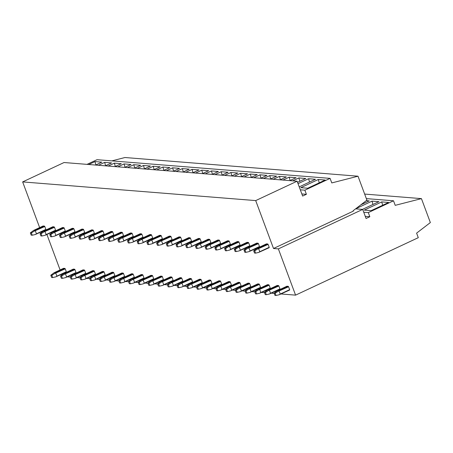 <?xml version="1.0" encoding="UTF-8"?>
<svg xmlns="http://www.w3.org/2000/svg" width="453" height="453" viewBox="0 0 453 453"><rect width="100%" height="100%" fill="white"/><g stroke="black" fill="none" stroke-linecap="round" stroke-linejoin="round"><path stroke-width="0.68" d="M22.65 181.908L255.702 200.594L297.111 181.206L64.054 162.525L22.65 181.908L39.643 227.599M41.257 231.936L41.472 232.531M300.311 189.813L304.869 190.181L330.09 178.374L97.033 159.688L87.044 164.365M330.09 178.374L331.783 182.927L358.012 176.206L124.954 157.519L111.868 160.877M295.571 295.135L418.289 237.678L416.601 233.136L430.35 222.57L421.443 198.624L395.214 205.345L393.521 200.787L368.3 212.599L369.835 216.727L366.069 218.488L362.694 209.405L278.374 248.884L295.571 295.135L281.222 293.986M67.588 276.857L70.328 277.077M77.299 277.632L80.039 277.853M87.01 278.414L89.751 278.635M96.721 279.19L99.462 279.41M106.427 279.971L109.173 280.192M116.138 280.747L118.884 280.968M125.849 281.528L128.59 281.749M135.56 282.304L138.301 282.525M145.271 283.085L148.012 283.306M154.983 283.861L157.723 284.082M164.694 284.643L167.434 284.863M174.405 285.418L177.146 285.639M184.116 286.2L186.857 286.421M193.827 286.976L196.568 287.196M203.533 287.757L206.279 287.972M213.244 288.533L215.985 288.754M222.955 289.314L225.696 289.529M232.666 290.09L235.407 290.311M242.378 290.871L245.118 291.086M252.089 291.647L254.829 291.868M261.8 292.428L264.541 292.644M271.511 293.204L274.252 293.425M364.654 194.071L421.443 198.624M366.341 198.612L393.521 200.787M365.282 216.364L369.835 216.727M363.742 212.231L368.3 212.599M355.616 208.839L362.694 209.405M46.953 234.592L60.096 269.937M61.716 274.28L61.931 274.875M358.012 176.206L366.919 200.158L353.164 210.719L353.323 211.132L273.516 248.493L278.374 248.884M273.516 248.493L255.702 200.594M301.851 193.946L306.404 194.309L304.869 190.181M297.111 181.206L302.638 196.07L306.404 194.309M95.877 164.937L94.971 161.585L101.851 162.14L95.628 165.056M88.743 164.501L94.971 161.585M105.589 165.713L104.683 162.367L111.563 162.916L105.339 165.832M98.454 165.283L104.683 162.367M115.3 166.494L114.394 163.142L121.274 163.697L115.045 166.608M108.165 166.058L114.394 163.142M125.011 167.27L124.105 163.924L130.985 164.473L124.756 167.389M117.876 166.84L124.105 163.924M134.722 168.052L133.816 164.699L140.696 165.254L134.467 168.165M127.587 167.616L133.816 164.699M144.433 168.827L143.522 165.481L150.407 166.03L144.179 168.946M137.299 168.397L143.522 165.481M154.139 169.609L153.233 166.257L160.119 166.812L153.89 169.722M147.01 169.173L153.233 166.257M163.85 170.385L162.944 167.038L169.83 167.587L163.601 170.504M156.721 169.949L162.944 167.038M173.561 171.166L172.655 167.814L179.535 168.369L173.312 171.279M166.432 170.73L172.655 167.814M183.272 171.942L182.366 168.595L189.246 169.145L183.023 172.061M176.138 171.506L182.366 168.595M192.984 172.723L192.078 169.371L198.958 169.926L192.735 172.836M185.849 172.287L192.078 169.371M202.695 173.499L201.789 170.152L208.669 170.702L202.446 173.618M195.56 173.063L201.789 170.152M212.406 174.28L211.5 170.928L218.38 171.477L212.151 174.394M205.271 173.844L211.5 170.928M222.117 175.056L221.211 171.71L228.091 172.259L221.862 175.175M214.982 174.62L221.211 171.71M231.828 175.838L230.917 172.485L237.802 173.035L231.574 175.951M224.694 175.402L230.917 172.485M241.534 176.613L240.628 173.267L247.514 173.816L241.285 176.732M234.405 176.177L240.628 173.267M251.245 177.395L250.339 174.043L257.225 174.592L250.996 177.508M244.116 176.959L250.339 174.043M260.956 178.171L260.05 174.818L266.93 175.373L260.707 178.289M253.827 177.735L260.05 174.818M270.668 178.946L269.762 175.6L276.641 176.149L270.418 179.065M263.538 178.516L269.762 175.6M280.379 179.728L279.473 176.376L286.353 176.93L280.13 179.847M273.244 179.292L279.473 176.376M290.09 180.504L289.184 177.157L296.064 177.706L289.841 180.622M282.955 180.073L289.184 177.157M299.801 181.285L298.895 177.933L305.775 178.488L297.536 182.344M292.666 180.849L298.895 177.933M366.256 200.668L369.206 200.906L360.848 204.818M363.232 203.703L363.074 203.108M309.512 182.061L308.606 178.714L315.486 179.263L299.223 186.879M298.023 183.669L308.606 178.714M372.944 204.479L372.038 201.132L378.918 201.681L362.462 209.388M355.673 208.793L372.038 201.132M300.809 187.689L307.695 188.238L325.197 180.045L318.317 179.49L300.809 187.689M319.223 182.842L318.317 179.49M364.24 210.107L371.126 210.656L388.629 202.463L381.749 201.908L364.24 210.107M382.655 205.26L381.749 201.908M31.387 232.967L30.34 232.887L33.686 230.384L43.097 225.973L44.439 226.081L44.785 226.511L34.134 231.206L31.387 232.967L32.225 235.232L31.183 235.147L30.34 232.887M34.134 231.206L35.028 230.492L33.686 230.384M35.028 230.492L44.439 226.081M35.374 230.917L36.444 233.81L35.362 234.507L32.225 235.232M36.444 233.81L45.855 229.405L44.785 226.511M35.362 234.507L45.821 229.801L45.855 229.405M51.846 275.311L50.798 275.231L54.145 272.729L63.556 268.318L64.898 268.425L65.238 268.856L54.592 273.55L51.846 275.311L52.684 277.57L51.642 277.491L50.798 275.231M64.898 268.425L55.487 272.836L54.145 272.729M55.487 272.836L54.592 273.55M55.832 273.261L56.902 276.154L66.314 271.749L65.238 268.856M56.902 276.154L55.821 276.851L52.684 277.57M55.821 276.851L66.28 272.145L66.314 271.749M41.098 233.748L40.051 233.663L43.397 231.16L52.808 226.755L54.15 226.862L54.49 227.293L43.845 231.981L41.098 233.748L41.936 236.007L40.895 235.922L40.051 233.663M43.845 231.981L44.739 231.268L43.397 231.16M44.739 231.268L54.15 226.862M45.085 231.698L46.155 234.586L45.074 235.288L41.936 236.007M46.155 234.586L55.566 230.181L54.49 227.293M45.074 235.288L55.532 230.577L55.566 230.181M61.557 276.092L60.509 276.007L63.856 273.504L73.267 269.099L74.603 269.207L74.949 269.637L64.303 274.325L61.557 276.092L62.395 278.352L61.353 278.267L60.509 276.007M74.603 269.207L65.198 273.612L63.856 273.504M65.198 273.612L64.303 274.325M65.538 274.042L66.614 276.93L76.025 272.525L74.949 269.637M66.614 276.93L65.526 277.632L62.395 278.352M65.526 277.632L75.991 272.921L76.025 272.525M50.81 234.524L49.762 234.444L53.109 231.942L62.52 227.531L63.856 227.638L64.201 228.069L53.55 232.763L50.81 234.524L51.648 236.783L50.606 236.704L49.762 234.444M53.55 232.763L54.451 232.049L53.109 231.942M54.451 232.049L63.856 227.638M54.79 232.474L55.866 235.367L54.779 236.064L51.648 236.783M55.866 235.367L65.277 230.962L64.201 228.069M54.779 236.064L65.243 231.358L65.277 230.962M71.268 276.868L70.221 276.783L73.567 274.286L82.978 269.875L84.315 269.982L84.66 270.413L74.009 275.107L71.268 276.868L72.106 279.127L71.059 279.048L70.221 276.783M84.315 269.982L74.904 274.393L73.567 274.286M74.904 274.393L74.009 275.107M75.249 274.818L76.325 277.712L85.736 273.301L84.66 270.413M76.325 277.712L75.238 278.408L72.106 279.127M75.238 278.408L85.696 273.703L85.736 273.301M60.521 235.305L59.473 235.22L62.82 232.717L72.231 228.312L73.567 228.42L73.913 228.85L63.261 233.538L60.521 235.305L61.359 237.565L60.311 237.48L59.473 235.22M63.261 233.538L64.156 232.825L62.82 232.717M64.156 232.825L73.567 228.42M64.502 233.255L65.577 236.143L64.49 236.845L61.359 237.565M65.577 236.143L74.988 231.738L73.913 228.85M64.49 236.845L74.949 232.134L74.988 231.738M80.979 277.649L79.932 277.564L83.278 275.062L92.689 270.656L94.026 270.764L94.371 271.188L83.72 275.883L80.979 277.649L81.817 279.909L80.77 279.824L79.932 277.564M94.026 270.764L84.615 275.169L83.278 275.062M84.615 275.169L83.72 275.883M84.96 275.6L86.036 278.487L95.447 274.082L94.371 271.188M86.036 278.487L84.949 279.184L81.817 279.909M84.949 279.184L95.407 274.478L95.447 274.082M70.232 236.081L69.184 235.996L72.531 233.499L81.942 229.088L83.278 229.195L83.624 229.626L72.973 234.32L70.232 236.081L71.07 238.34L70.022 238.261L69.184 235.996M72.973 234.32L73.867 233.606L72.531 233.499M73.867 233.606L83.278 229.195M74.213 234.031L75.289 236.925L74.201 237.621L71.07 238.34M75.289 236.925L84.7 232.514L83.624 229.626M74.201 237.621L84.66 232.916L84.7 232.514M90.691 278.425L89.643 278.34L92.99 275.843L102.401 271.432L103.737 271.54L104.082 271.97L93.431 276.664L90.691 278.425L91.529 280.684L90.481 280.605L89.643 278.34M103.737 271.54L94.326 275.945L92.99 275.843M94.326 275.945L93.431 276.664M94.671 276.375L95.747 279.269L105.158 274.858L104.082 271.97M95.747 279.269L94.66 279.965L91.529 280.684M94.66 279.965L105.119 275.26L105.158 274.858M79.943 236.862L78.896 236.777L82.242 234.275L91.653 229.869L92.99 229.977L93.335 230.401L82.684 235.096L79.943 236.862L80.781 239.122L79.734 239.037L78.896 236.777M82.684 235.096L83.579 234.382L82.242 234.275M83.579 234.382L92.99 229.977M83.924 234.813L85 237.7L83.913 238.397L80.781 239.122M85 237.7L94.411 233.295L93.335 230.401M83.913 238.397L94.371 233.691L94.411 233.295M100.396 279.207L99.354 279.122L102.701 276.619L112.112 272.213L113.448 272.321L113.794 272.746L103.142 277.44L100.396 279.207L101.24 281.466L100.192 281.381L99.354 279.122M113.448 272.321L104.037 276.726L102.701 276.619M104.037 276.726L103.142 277.44M104.383 277.157L105.458 280.045L114.869 275.639L113.794 272.746M105.458 280.045L104.371 280.741L101.24 281.466M104.371 280.741L114.83 276.036L114.869 275.639M89.649 237.638L88.607 237.553L91.953 235.056L101.364 230.645L102.701 230.753L103.046 231.183L92.395 235.877L89.649 237.638L90.492 239.897L89.445 239.818L88.607 237.553M92.395 235.877L93.29 235.158L91.953 235.056M93.29 235.158L102.701 230.753M93.635 235.588L94.711 238.482L93.624 239.178L90.492 239.897M94.711 238.482L104.122 234.071L103.046 231.183M93.624 239.178L104.082 234.473L104.122 234.071M110.107 279.982L109.065 279.897L112.412 277.4L121.823 272.989L123.159 273.097L123.505 273.527L112.854 278.221L110.107 279.982L110.951 282.242L109.903 282.162L109.065 279.897M123.159 273.097L113.748 277.502L112.412 277.4M113.748 277.502L112.854 278.221M114.094 277.932L115.17 280.826L124.581 276.415L123.505 273.527M115.17 280.826L114.082 281.523L110.951 282.242M114.082 281.523L124.541 276.817L124.581 276.415M99.36 238.42L98.318 238.335L101.665 235.832L111.076 231.426L112.412 231.534L112.757 231.959L102.106 236.653L99.36 238.42L100.204 240.679L99.156 240.594L98.318 238.335M102.106 236.653L103.001 235.939L101.665 235.832M103.001 235.939L112.412 231.534M103.346 236.37L104.422 239.258L103.335 239.954L100.204 240.679M104.422 239.258L113.833 234.852L112.757 231.959M103.335 239.954L113.794 235.249L113.833 234.852M119.819 280.764L118.771 280.679L122.123 278.176L131.534 273.771L132.871 273.878L133.216 274.303L122.565 278.997L119.819 280.764L120.662 283.023L119.615 282.938L118.771 280.679M132.871 273.878L123.459 278.284L122.123 278.176M123.459 278.284L122.565 278.997M123.805 278.714L124.881 281.602L134.292 277.196L133.216 274.303M124.881 281.602L123.794 282.298L120.662 283.023M123.794 282.298L134.252 277.593L134.292 277.196M109.071 239.195L108.024 239.11L111.376 236.613L120.787 232.202L122.123 232.31L122.469 232.74L111.817 237.434L109.071 239.195L109.915 241.455L108.867 241.375L108.024 239.11M111.817 237.434L112.712 236.715L111.376 236.613M112.712 236.715L122.123 232.31M113.057 237.146L114.133 240.039L113.046 240.736L109.915 241.455M114.133 240.039L123.544 235.628L122.469 232.74M113.046 240.736L123.505 236.03L123.544 235.628M129.53 281.54L128.482 281.455L131.834 278.952L141.24 274.546L142.582 274.654L142.927 275.084L132.276 279.773L129.53 281.54L130.373 283.799L129.326 283.72L128.482 281.455M142.582 274.654L133.171 279.059L131.834 278.952M133.171 279.059L132.276 279.773M133.516 279.49L134.592 282.383L143.997 277.972L142.927 275.084M134.592 282.383L133.505 283.08L130.373 283.799M133.505 283.08L143.963 278.374L143.997 277.972M118.782 239.977L117.735 239.892L121.087 237.389L130.492 232.984L131.834 233.091L132.18 233.516L121.529 238.21L118.782 239.977L119.626 242.236L118.578 242.151L117.735 239.892M121.529 238.21L122.423 237.497L121.087 237.389M122.423 237.497L131.834 233.091M122.769 237.927L123.845 240.815L122.757 241.511L119.626 242.236M123.845 240.815L133.25 236.409L132.18 233.516M122.757 241.511L133.216 236.806L133.25 236.409M139.241 282.321L138.193 282.236L141.54 279.733L150.951 275.328L152.293 275.435L152.638 275.86L141.987 280.554L139.241 282.321L140.079 284.58L139.037 284.495L138.193 282.236M152.293 275.435L142.882 279.841L141.54 279.733M142.882 279.841L141.987 280.554M143.227 280.271L144.297 283.159L153.709 278.754L152.638 275.86M144.297 283.159L143.216 283.855L140.079 284.58M143.216 283.855L153.675 279.15L153.709 278.754M128.493 240.753L127.446 240.668L130.792 238.165L140.203 233.759L141.546 233.867L141.891 234.297L131.24 238.986L128.493 240.753L129.332 243.012L128.29 242.933L127.446 240.668M131.24 238.986L132.134 238.272L130.792 238.165M132.134 238.272L141.546 233.867M132.48 238.703L133.55 241.596L132.469 242.293L129.332 243.012M133.55 241.596L142.961 237.185L141.891 234.297M132.469 242.293L142.927 237.587L142.961 237.185M148.952 283.097L147.905 283.012L151.251 280.509L160.662 276.104L162.004 276.211L162.344 276.641L151.698 281.33L148.952 283.097L149.79 285.356L148.748 285.277L147.905 283.012M162.004 276.211L152.593 280.617L151.251 280.509M152.593 280.617L151.698 281.33M152.938 281.047L154.009 283.94L163.42 279.529L162.344 276.641M154.009 283.94L152.927 284.637L149.79 285.356M152.927 284.637L163.386 279.931L163.42 279.529M138.205 241.534L137.157 241.449L140.504 238.946L149.915 234.541L151.257 234.648L151.596 235.073L140.951 239.767L138.205 241.534L139.043 243.793L138.001 243.708L137.157 241.449M140.951 239.767L141.846 239.054L140.504 238.946M141.846 239.054L151.257 234.648M142.185 239.484L143.261 242.372L142.18 243.068L139.043 243.793M143.261 242.372L152.672 237.967L151.596 235.073M142.18 243.068L152.638 238.363L152.672 237.967M158.663 283.878L157.616 283.793L160.962 281.29L170.373 276.885L171.71 276.993L172.055 277.417L161.404 282.111L158.663 283.878L159.501 286.137L158.454 286.053L157.616 283.793M171.71 276.993L162.304 281.398L160.962 281.29M162.304 281.398L161.404 282.111M162.644 281.828L163.72 284.716L173.131 280.311L172.055 277.417M163.72 284.716L162.633 285.413L159.501 286.137M162.633 285.413L173.097 280.707L173.131 280.311M147.916 242.31L146.868 242.225L150.215 239.722L159.626 235.317L160.962 235.424L161.308 235.854L150.656 240.543L147.916 242.31L148.754 244.569L147.706 244.49L146.868 242.225M150.656 240.543L151.551 239.83L150.215 239.722M151.551 239.83L160.962 235.424M151.897 240.26L152.972 243.148L151.885 243.85L148.754 244.569M152.972 243.148L162.384 238.742L161.308 235.854M151.885 243.85L162.35 239.144L162.384 238.742M168.374 284.654L167.327 284.569L170.673 282.066L180.084 277.661L181.421 277.768L181.766 278.199L171.115 282.887L168.374 284.654L169.212 286.913L168.165 286.828L167.327 284.569M181.421 277.768L172.01 282.174L170.673 282.066M172.01 282.174L171.115 282.887M172.355 282.604L173.431 285.492L182.842 281.087L181.766 278.199M173.431 285.492L172.344 286.194L169.212 286.913M172.344 286.194L182.802 281.489L182.842 281.087M157.627 243.091L156.579 243.006L159.926 240.503L169.337 236.098L170.673 236.206L171.019 236.63L160.368 241.324L157.627 243.091L158.465 245.35L157.418 245.266L156.579 243.006M160.368 241.324L161.262 240.611L159.926 240.503M161.262 240.611L170.673 236.206M161.608 241.041L162.684 243.929L161.596 244.626L158.465 245.35M162.684 243.929L172.095 239.524L171.019 236.63M161.596 244.626L172.055 239.92L172.095 239.524M178.086 285.435L177.038 285.35L180.385 282.848L189.796 278.442L191.132 278.55L191.477 278.974L180.826 283.669L178.086 285.435L178.924 287.695L177.876 287.61L177.038 285.35M191.132 278.55L181.721 282.955L180.385 282.848M181.721 282.955L180.826 283.669M182.066 283.38L183.142 286.273L192.553 281.868L191.477 278.974M183.142 286.273L182.055 286.97L178.924 287.695M182.055 286.97L192.514 282.264L192.553 281.868M167.338 243.867L166.291 243.782L169.637 241.279L179.048 236.874L180.385 236.981L180.73 237.412L170.079 242.1L167.338 243.867L168.176 246.126L167.129 246.041L166.291 243.782M170.079 242.1L170.974 241.387L169.637 241.279M170.974 241.387L180.385 236.981M171.319 241.817L172.395 244.705L171.308 245.407L168.176 246.126M172.395 244.705L181.806 240.3L180.73 237.412M171.308 245.407L181.766 240.702L181.806 240.3M187.791 286.211L186.749 286.126L190.096 283.623L199.507 279.218L200.843 279.325L201.189 279.756L190.537 284.444L187.791 286.211L188.635 288.47L187.587 288.385L186.749 286.126M200.843 279.325L191.432 283.731L190.096 283.623M191.432 283.731L190.537 284.444M191.778 284.161L192.853 287.049L202.264 282.644L201.189 279.756M192.853 287.049L191.766 287.751L188.635 288.47M191.766 287.751L202.225 283.046L202.264 282.644M177.044 244.648L176.002 244.563L179.348 242.061L188.759 237.655L190.096 237.763L190.441 238.187L179.79 242.882L177.044 244.648L177.887 246.908L176.84 246.823L176.002 244.563M179.79 242.882L180.685 242.168L179.348 242.061M180.685 242.168L190.096 237.763M181.03 242.593L182.106 245.486L181.019 246.183L177.887 246.908M182.106 245.486L191.517 241.081L190.441 238.187M181.019 246.183L191.477 241.477L191.517 241.081M197.502 286.992L196.46 286.908L199.807 284.405L209.218 279.999L210.554 280.107L210.9 280.532L200.249 285.226L197.502 286.992L198.346 289.252L197.298 289.167L196.46 286.908M210.554 280.107L201.143 284.512L199.807 284.405M201.143 284.512L200.249 285.226M201.489 284.937L202.565 287.831L211.976 283.425L210.9 280.532M202.565 287.831L201.477 288.527L198.346 289.252M201.477 288.527L211.936 283.821L211.976 283.425M186.755 245.424L185.713 245.339L189.06 242.836L198.471 238.431L199.807 238.538L200.152 238.969L189.501 243.657L186.755 245.424L187.599 247.683L186.551 247.598L185.713 245.339M189.501 243.657L190.396 242.944L189.06 242.836M190.396 242.944L199.807 238.538M190.741 243.374L191.817 246.262L190.73 246.964L187.599 247.683M191.817 246.262L201.228 241.857L200.152 238.969M190.73 246.964L201.189 242.259L201.228 241.857M207.214 287.768L206.172 287.683L209.518 285.18L218.929 280.775L220.266 280.883L220.611 281.313L209.96 286.002L207.214 287.768L208.057 290.028L207.01 289.943L206.172 287.683M220.266 280.883L210.855 285.288L209.518 285.18M210.855 285.288L209.96 286.002M211.2 285.718L212.276 288.606L221.687 284.201L220.611 281.313M212.276 288.606L211.189 289.308L208.057 290.028M211.189 289.308L221.647 284.597L221.687 284.201M196.466 246.206L195.419 246.121L198.771 243.618L208.182 239.212L209.518 239.32L209.864 239.745L199.212 244.439L196.466 246.206L197.31 248.465L196.262 248.38L195.419 246.121M199.212 244.439L200.107 243.725L198.771 243.618M200.107 243.725L209.518 239.32M200.453 244.15L201.528 247.044L200.441 247.74L197.31 248.465M201.528 247.044L210.939 242.638L209.864 239.745M200.441 247.74L210.9 243.035L210.939 242.638M216.925 288.55L215.877 288.465L219.229 285.962L228.635 281.556L229.977 281.664L230.322 282.089L219.671 286.783L216.925 288.55L217.768 290.809L216.721 290.724L215.877 288.465M229.977 281.664L220.566 286.07L219.229 285.962M220.566 286.07L219.671 286.783M220.911 286.494L221.987 289.388L231.398 284.982L230.322 282.089M221.987 289.388L220.9 290.084L217.768 290.809M220.9 290.084L231.358 285.379L231.398 284.982M206.177 246.981L205.13 246.896L208.482 244.394L217.887 239.988L219.229 240.096L219.575 240.526L208.924 245.215L206.177 246.981L207.021 249.241L205.973 249.156L205.13 246.896M208.924 245.215L209.818 244.501L208.482 244.394M209.818 244.501L219.229 240.096M210.164 244.931L211.24 247.819L210.152 248.521L207.021 249.241M211.24 247.819L220.651 243.414L219.575 240.526M210.152 248.521L220.611 243.81L220.651 243.414M226.636 289.325L225.588 289.24L228.935 286.738L238.346 282.332L239.688 282.44L240.033 282.87L229.382 287.559L226.636 289.325L227.48 291.585L226.432 291.5L225.588 289.24M239.688 282.44L230.277 286.845L228.935 286.738M230.277 286.845L229.382 287.559M230.622 287.276L231.698 290.163L241.104 285.758L240.033 282.87M231.698 290.163L230.611 290.866L227.48 291.585M230.611 290.866L241.07 286.154L241.104 285.758M215.888 247.763L214.841 247.678L218.187 245.175L227.599 240.769L228.941 240.877L229.286 241.302L218.635 245.996L215.888 247.763L216.727 250.022L215.685 249.937L214.841 247.678M218.635 245.996L219.529 245.283L218.187 245.175M219.529 245.283L228.941 240.877M219.875 245.707L220.945 248.601L219.864 249.297L216.727 250.022M220.945 248.601L230.356 244.195L229.286 241.302M219.864 249.297L230.322 244.592L230.356 244.195M236.347 290.107L235.3 290.022L238.646 287.519L248.057 283.114L249.399 283.221L249.739 283.646L239.093 288.34L236.347 290.107L237.185 292.366L236.143 292.281L235.3 290.022M249.399 283.221L239.988 287.627L238.646 287.519M239.988 287.627L239.093 288.34M240.333 288.051L241.404 290.945L250.815 286.539L249.739 283.646M241.404 290.945L240.322 291.641L237.185 292.366M240.322 291.641L250.781 286.936L250.815 286.539M225.6 248.538L224.552 248.454L227.899 245.951L237.31 241.545L238.652 241.653L238.991 242.083L228.346 246.772L225.6 248.538L226.438 250.798L225.396 250.713L224.552 248.454M228.346 246.772L229.241 246.058L227.899 245.951M229.241 246.058L238.652 241.653M229.586 246.489L230.656 249.376L229.575 250.079L226.438 250.798M230.656 249.376L240.067 244.971L238.991 242.083M229.575 250.079L240.033 245.367L240.067 244.971M246.058 290.883L245.011 290.798L248.357 288.295L257.768 283.889L259.105 283.997L259.45 284.427L248.805 289.116L246.058 290.883L246.896 293.142L245.854 293.057L245.011 290.798M259.105 283.997L249.699 288.402L248.357 288.295M249.699 288.402L248.805 289.116M250.039 288.833L251.115 291.721L260.526 287.315L259.45 284.427M251.115 291.721L250.028 292.423L246.896 293.142M250.028 292.423L260.492 287.712L260.526 287.315M235.311 249.32L234.263 249.235L237.61 246.732L247.021 242.327L248.357 242.434L248.703 242.859L238.052 247.553L235.311 249.32L236.149 251.579L235.107 251.494L234.263 249.235M238.052 247.553L238.952 246.84L237.61 246.732M238.952 246.84L248.357 242.434M239.292 247.264L240.367 250.158L239.28 250.854L236.149 251.579M240.367 250.158L249.779 245.753L248.703 242.859M239.28 250.854L249.745 246.149L249.779 245.753M255.769 291.658L254.722 291.579L258.068 289.076L267.48 284.671L268.816 284.778L269.161 285.203L258.51 289.897L255.769 291.658L256.608 293.923L255.56 293.838L254.722 291.579M268.816 284.778L259.405 289.184L258.068 289.076M259.405 289.184L258.51 289.897M259.75 289.609L260.826 292.502L270.237 288.097L269.161 285.203M260.826 292.502L259.739 293.199L256.608 293.923M259.739 293.199L270.198 288.493L270.237 288.097M245.022 250.096L243.974 250.011L247.321 247.508L256.732 243.102L258.068 243.21L258.414 243.64L247.763 248.329L245.022 250.096L245.86 252.355L244.813 252.27L243.974 250.011M247.763 248.329L248.657 247.615L247.321 247.508M248.657 247.615L258.068 243.21M249.003 248.046L250.079 250.934L248.991 251.636L245.86 252.355M250.079 250.934L259.49 246.528L258.414 243.64M248.991 251.636L259.45 246.925L259.49 246.528M265.481 292.44L264.433 292.355L267.78 289.852L277.191 285.447L278.527 285.554L278.872 285.985L268.221 290.673L265.481 292.44L266.319 294.699L265.271 294.614L264.433 292.355M278.527 285.554L269.116 289.96L267.78 289.852M269.116 289.96L268.221 290.673M269.461 290.39L270.537 293.278L279.948 288.872L278.872 285.985M270.537 293.278L269.45 293.98L266.319 294.699M269.45 293.98L279.909 289.269L279.948 288.872M254.733 250.871L253.686 250.792L257.032 248.289L266.443 243.884L267.78 243.991L268.125 244.416L257.474 249.11L254.733 250.871L255.571 253.136L254.524 253.051L253.686 250.792M257.474 249.11L258.369 248.397L257.032 248.289M258.369 248.397L267.78 243.991M258.714 248.822L259.79 251.715L258.703 252.412L255.571 253.136M259.79 251.715L269.201 247.31L268.125 244.416M258.703 252.412L269.161 247.706L269.201 247.31M275.192 293.216L274.144 293.136L277.491 290.633L286.902 286.228L288.238 286.336L288.584 286.76L277.932 291.455L275.192 293.216L276.03 295.481L274.982 295.396L274.144 293.136M288.238 286.336L278.827 290.741L277.491 290.633M278.827 290.741L277.932 291.455M279.173 291.166L280.248 294.059L289.66 289.654L288.584 286.76M280.248 294.059L279.161 294.756L276.03 295.481M279.161 294.756L289.62 290.05L289.66 289.654"/></g></svg>
